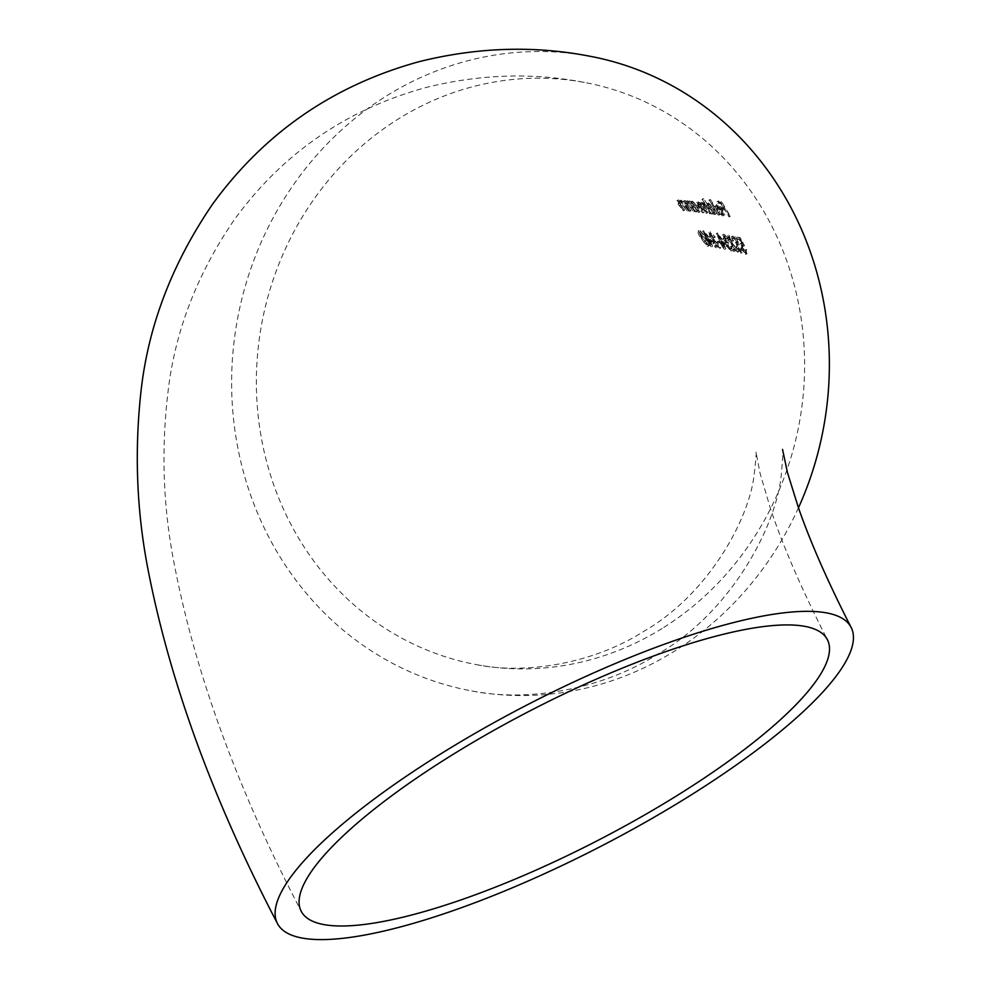 <?xml version="1.0" encoding="UTF-8"?>
<svg xmlns="http://www.w3.org/2000/svg" width="989" height="989" viewBox="0 0 989 989"><rect width="100%" height="100%" fill="white"/><g stroke="black" fill="none" stroke-linecap="round" stroke-linejoin="round"><path stroke-width="0.74" stroke-dasharray="4.95 3.71" d="M662.086 628.485A296.07 273.335 100.5 0 1 476.723 664.682A296.07 273.335 100.5 0 1 261.702 323.898A296.07 273.335 100.5 0 1 584.264 82.396A296.07 273.335 100.5 0 1 801.461 320.609A296.07 273.335 100.5 0 1 662.086 628.485M711.004 246.718L709.768 243.343L712.958 243.9L702.61 231.414L708.371 243.096L711.004 246.718L712.092 246.051L710.238 242.565L709.15 243.232M727.632 242.392L728.436 242.268L727.991 245.148L731.18 248.795L731.959 246.249L731.909 250.415L727.348 244.889L726.482 241.044L724.146 237.731L724.072 234.133L728.015 238.436L724.863 235.691L724.739 237.842L728.436 242.268L727.36 242.948L723.651 238.51L723.775 236.371L726.94 239.103L722.514 234.863L724.072 234.133L722.984 234.801L723.058 238.411L725.394 241.712L726.26 245.569L730.822 251.082L732.453 250.353L730.822 251.082L730.871 246.916L730.092 249.475L726.915 245.816L727.36 242.948L726.544 243.059L727.62 242.379M730.772 248.857L731.86 248.177L730.772 248.857M723.379 236.42L724.863 235.691L723.379 236.408M737.683 252.244L728.819 240.154L728.72 237.311L732.552 241.304L727.397 235.79L728.992 235.061L727.904 235.728L728.176 239.919L735.618 250.316L732.639 249.661L733.356 251.28L737.683 252.244L738.771 251.565L734.444 250.6L733.356 251.28M728.374 237.36L729.808 236.643L728.374 237.36M736.644 247.287L736.644 244.147L738.437 245.247L734.147 237.298L731.44 236.767L732.219 238.361L734.444 238.806L736.706 242.973L735.297 242.577L736.892 241.835L735.804 242.515L736.088 247.213L740.724 253.295L742.282 252.578L740.724 253.295L740.773 249.24L740.007 251.663L736.644 247.287L737.732 246.607L741.095 250.983L740.341 251.602M736.175 244.184L737.732 243.467L736.175 244.184M741.589 248.35L741.614 245.198L743.394 246.31L739.191 238.312L736.508 237.768L737.25 239.363L739.475 239.82L741.701 244.023L740.291 243.615L741.886 242.874L740.798 243.554L741.033 248.288L745.607 254.408L747.165 253.691L745.607 254.408L745.694 250.328L744.902 252.764L741.589 248.35L742.677 247.683L745.99 252.084L744.902 252.764L746.336 252.034L746.213 249.525L745.125 250.205M741.157 245.235L742.702 244.518L741.157 245.235M682.361 204.636L687.071 211.04L680.383 200.99L679.69 200.94L681.05 202.745L676.909 200.693L678.503 199.914L677.391 200.606C676.179 200.94 676.76 202.584 679.122 205.514L683.584 210.731L678.491 203.697L678.454 201.83L682.361 204.636L683.461 203.957L679.554 201.15L678.034 201.904L679.554 201.15L679.591 203.005L678.491 203.697M688.777 205.218L693.376 211.695L686.836 201.533L687.491 203.301L683.436 201.187L685.018 200.433L683.918 201.113C682.731 201.435 683.288 203.079 685.6 206.046L689.951 211.325L684.981 204.216L684.944 202.362L688.777 205.218L689.865 204.538L686.057 201.682L684.536 202.424L686.057 201.682L686.082 203.536L684.981 204.216M697.641 207.381L690.495 201.892L692.238 201.113L690.409 203.623L688.381 201.682L695.539 211.93L694.983 210.212L698.481 212.45L700.2 211.671L698.481 212.45C699.977 212.351 699.693 210.657 697.641 207.381L698.741 206.701C700.781 209.965 701.065 211.658 699.569 211.77L696.083 209.544L694.983 210.212M709.447 200.347L718.187 215.058L709.447 200.347L710.547 199.667L719.893 214.477L718.187 215.058M715.171 206.676L716.914 210.274L721.451 210.966L721.958 214.625L718.57 212.61L722.662 215.936L724.381 215.194L722.662 215.936C724.072 215.911 723.824 214.205 721.921 210.818L719.151 207.171L715.307 204.995L717 204.228L715.171 206.676L717 204.228L720.239 206.503L719.151 207.171M723.491 213.896L721.958 214.625L723.478 213.896M721.698 209.149L724.455 209.581L729.264 216.875L720.437 202.251L717.025 201.744L717.977 203.215L720.758 203.635L723.54 208.086L720.783 207.653L721.698 209.149L722.798 208.469L721.871 206.985L720.783 207.653M713.675 209.507L706.9 203.808L708.569 203.042L706.814 205.638L701.992 199.382L711.586 214.044L711.079 212.301L714.404 214.638L716.098 213.884L714.404 214.638C715.851 214.564 715.603 212.858 713.675 209.507L714.763 208.827C716.691 212.178 716.938 213.884 715.504 213.97L712.167 211.634L711.079 212.301M702.549 203.524L707.704 212.66L699.211 203.029L703.5 212.103L699.779 206.454L698.222 201.756L701.881 204.476L701.869 202.189L705.021 204.402L704.452 202.671L711.227 213.167L702.845 203.474L701.745 204.154L710.139 213.834L703.364 203.351L703.933 205.069L700.373 202.93L701.869 202.189L700.768 202.869L700.781 205.156L696.713 202.498L698.222 201.756L697.121 202.436L698.679 207.134L702.4 212.783L698.11 203.709L706.616 213.34L701.448 204.204M697.801 203.759L699.211 203.029L697.789 203.759M724.195 249.302L723.07 245.841L726.161 246.471L716.395 233.614L721.723 245.569L724.195 249.302L725.283 248.622L723.565 245.049L722.477 245.729M719.572 242.305L717.013 241.823L717.804 243.393L720.351 243.875L719.572 242.305L720.66 241.637L721.438 243.207L718.892 242.713L717.804 243.393M719.856 248.412L710.312 236.742L710.114 233.96L714.194 237.793L708.705 232.489L710.312 231.747L709.224 232.427L709.632 236.519L717.655 246.558L714.577 245.964L715.368 247.534L719.856 248.412L720.932 247.732L716.456 246.854L715.368 247.534M709.756 234.01L711.202 233.28L709.756 234.01M701.881 237.583C699.235 233.379 698.531 230.919 699.742 230.19L706.616 238.3C709.162 242.565 709.83 245.062 708.656 245.804L707.568 246.471C708.742 245.742 708.075 243.232 705.528 238.979L698.185 230.932L699.742 230.19L698.654 230.87C697.43 231.587 698.147 234.047 700.793 238.25L707.568 246.471L709.088 245.742L701.881 237.583L700.793 238.25M798.469 507.814A322.81 298.01 100.5 0 1 673.966 651.504A322.81 298.01 100.5 0 1 471.877 690.977A322.81 298.01 100.5 0 1 237.434 319.422A322.81 298.01 100.5 0 1 589.123 56.101M721.871 206.985L724.628 207.418L721.846 202.955L719.077 202.535L718.125 201.064L721.525 201.571L730.352 216.195L728.658 216.764M730.352 216.195L729.264 216.875M729.746 216.097L725.543 208.914L724.455 209.581M725.543 208.914L722.798 208.469M724.628 207.418L723.54 208.086M721.846 202.955L720.758 203.635M719.077 202.535L717.977 203.215M718.125 201.064L717.025 201.744M721.525 201.571L720.437 202.251M720.239 206.503L723.008 210.138C724.9 213.513 725.147 215.231 723.75 215.268L719.658 211.93L723.046 213.958L722.539 210.298L721.451 210.966M722.539 210.298L718.002 209.594L716.914 210.274M718.002 209.594L716.259 205.996M723.008 210.138L721.921 210.818M719.658 211.93L718.57 212.61M719.844 211.399L718.756 212.079M717.816 208.382L721.673 208.976L717.791 205.527L717.816 208.382L716.728 209.062L716.704 206.194L720.585 209.656L716.728 209.062M717.791 205.527L716.234 206.268L717.791 205.527M719.732 206.713L718.644 207.381M721.673 208.976L720.585 209.656M719.893 214.477L718.805 215.157M719.275 214.378L709.904 199.58L708.816 200.26M709.904 199.58L710.547 199.667M712.167 211.634L703.735 198.777L707.914 204.958L706.814 205.638M703.735 198.777L702.647 199.457M707.914 204.958L708.569 203.042L714.763 208.827M713.304 213.463L712.216 214.143M712.673 213.377L711.586 214.044M703.092 198.702L701.992 199.382M709.397 204.327L708.309 205.007L713.044 209.433L713.588 213.327L708.915 208.877L707.815 205.082L709.397 204.327L710.003 208.197L715.121 212.586L714.033 213.265L714.676 212.647L714.145 208.753L709.397 204.327M714.145 208.753L713.044 209.433M710.003 208.197L708.915 208.877M710.596 213.068L709.509 213.748M711.227 213.167L710.139 213.834M707.704 212.66L706.616 213.34M707.061 212.573L705.973 213.253M704.143 212.19L703.043 212.858M703.5 212.103L702.4 212.783M701.881 204.476L700.781 205.156M703.315 202.844L702.215 203.524M705.021 204.402L703.933 205.069M703.809 202.597L702.709 203.277M704.452 202.671L703.364 203.351M696.083 209.544L690.149 201.064L691.509 202.943L690.409 203.623M690.149 201.064L689.049 201.744M691.509 202.943L692.238 201.113L698.741 206.701M697.282 211.337L696.194 212.017M696.627 211.263L695.539 211.93M689.481 201.002L688.381 201.682M693.116 202.362L692.016 203.042L696.998 207.319L697.616 211.176L692.683 206.874L691.496 203.128L693.116 202.362L693.784 206.194L699.161 210.41L697.616 211.176L698.704 210.496L698.098 206.639L693.116 202.362M698.098 206.639L696.998 207.319M693.784 206.194L692.683 206.874M686.082 203.536L691.051 210.645L686.7 205.366C684.388 202.399 683.832 200.755 685.018 200.433L688.591 202.621L687.936 200.854L695.119 211.09L693.376 211.695M695.119 211.09L694.031 211.77M694.463 211.016L689.865 204.538M691.051 210.645L689.951 211.325M690.384 210.583L689.284 211.263M688.591 202.621L687.491 203.301M687.256 200.792L686.156 201.472M687.936 200.854L686.836 201.533M679.591 203.005L684.685 210.039L680.222 204.822C677.861 201.904 677.292 200.26 678.503 199.914L682.15 202.053L680.791 200.248L681.483 200.31L688.851 210.422L687.071 211.04M688.851 210.422L687.751 211.114M688.171 210.36L683.461 203.957M684.685 210.039L683.584 210.731M684.005 209.989L682.904 210.669M682.15 202.053L681.05 202.745M680.791 200.248L679.69 200.94M681.483 200.31L680.383 200.99M746.213 249.525L746.695 253.74L742.121 247.609L741.886 242.874L742.788 243.343L740.563 239.14L738.338 238.695L737.584 237.1L740.279 237.632L744.482 245.631L743.394 246.31M740.279 237.632L739.191 238.312M744.482 245.631L742.702 244.518L742.677 247.683M746.794 249.648L745.694 250.328M742.121 247.609L741.033 248.288M742.788 243.343L741.701 244.023M740.563 239.14L739.475 239.82M738.338 238.695L737.25 239.363M737.584 237.1L736.508 237.768M740.353 251.614L741.441 250.934L741.861 248.573L741.812 252.628L737.176 246.545L736.892 241.835L737.794 242.305L735.532 238.126L733.294 237.681L732.528 236.099L735.235 236.631L739.525 244.567L738.437 245.247M735.235 236.631L734.147 237.298M739.525 244.567L737.732 243.467L737.732 246.607M741.293 248.437L740.205 249.117M741.861 248.573L740.773 249.24M737.176 246.545L736.088 247.213M737.794 242.305L736.706 242.973M735.532 238.126L734.444 238.806M733.294 237.681L732.219 238.361M732.528 236.099L731.44 236.767M734.444 250.6L733.727 248.981L736.706 249.636L729.252 239.239L728.992 235.061L733.64 240.624L729.808 236.643L729.907 239.486L728.819 240.154M729.907 239.486L733.393 244.506L732.305 245.173M733.393 244.506L738.771 251.565M733.727 248.981L732.639 249.661M736.706 249.636L735.618 250.316M729.252 239.239L728.176 239.919M733.64 240.624L732.552 241.304M733.059 240.512L731.971 241.18M724.739 237.842L723.651 238.51M727.669 240.686L726.594 241.365M727.991 245.148L726.915 245.816M731.378 246.125L730.29 246.793M731.959 246.249L730.871 246.916M727.348 244.889L726.26 245.569M726.421 242.218L725.333 242.898M726.482 241.044L725.394 241.712M724.146 237.731L723.058 238.411M728.015 238.436L726.94 239.103M727.422 238.312L726.346 238.992M723.565 245.049L717.359 232.922L727.249 245.804L724.158 245.173L723.07 245.841M727.249 245.804L726.161 246.471M724.158 245.173L725.864 248.746L724.776 249.426M722.811 244.901L721.723 245.569M722.032 243.319L720.944 243.999M722.798 243.467L721.71 244.147M717.359 232.922L716.271 233.602M717.482 232.947L716.395 233.614M723.379 243.591L725.345 243.974L720.029 236.94L723.379 243.591L722.304 244.258L718.941 237.607L724.257 244.654L722.304 244.258M720.029 236.94L718.941 237.607M725.345 243.974L724.257 244.654M721.438 243.207L720.351 243.875M718.892 242.713L718.101 241.155L717.013 241.823M718.101 241.155L720.66 241.637M716.456 246.854L715.665 245.297L718.743 245.878L710.72 235.852L710.312 231.747L715.282 237.125L711.202 233.28L711.4 236.074L710.312 236.742M711.4 236.074L715.158 240.92L714.07 241.588M715.158 240.92L720.932 247.732M715.665 245.297L714.577 245.964M718.743 245.878L717.655 246.558M710.72 235.852L709.632 236.519M715.282 237.125L714.194 237.793M714.676 237.014L713.588 237.694M710.238 242.565L703.562 230.721L714.046 243.232L710.844 242.664L709.768 243.343M714.046 243.232L712.958 243.9M710.844 242.664L712.698 246.162L711.61 246.83M709.459 242.429L708.371 243.096M708.619 240.883L707.531 241.563M709.41 241.019L708.322 241.687M703.562 230.721L702.474 231.401M703.698 230.746L702.61 231.414M710.015 241.118L712.043 241.464L706.406 234.628L710.015 241.118L708.928 241.798L705.318 235.308L710.955 242.144L708.928 241.798M706.406 234.628L705.318 235.308M712.043 241.464L710.955 242.144M706.616 238.3L705.528 238.979M707.803 244.246L706.715 244.926L703.809 242.12L701.424 238.337L699.544 232.366L704.91 238.868L706.715 244.926L707.803 244.246C708.631 243.554 708.025 241.539 705.998 238.201L700.632 231.686L699.235 232.415L700.632 231.686C699.816 232.403 700.447 234.393 702.511 237.669L707.803 244.246M704.897 241.44L703.809 242.12M702.511 237.669L701.424 238.337M707.79 208.63L706.702 209.309M704.267 207.331L703.167 207.999M704.44 208.494L703.352 209.173M700.422 206.528L699.322 207.208M699.779 206.454L698.679 207.134M691.904 207.282L690.804 207.962M687.664 205.836L686.564 206.516M686.7 205.366L685.6 206.046M685.55 206.676L684.45 207.356M681.223 205.279L680.111 205.972M680.222 204.822L679.122 205.514M733.208 245.087L732.132 245.767M714.998 241.501L713.91 242.169M705.998 238.201L704.91 238.868M476.723 664.682C523.317 674.325 591.904 664.793 644.581 630.858C707.531 594.488 748.525 520.746 754.001 475.833C755.93 460.046 756.573 452.01 755.917 451.738L760.071 473.311L770.233 507.852C782.756 545.681 801.807 589.617 827.385 639.673M584.264 82.396C532.712 72.395 479.912 74.113 425.888 87.539C346.348 109.408 282.471 153.493 234.282 219.768C198.134 272.531 176.265 328.138 168.662 386.6C161.009 446.274 162.765 504.86 173.916 562.333C195.018 672.792 237.434 789.098 301.2 911.252M471.877 690.977C525.555 701.893 600.694 690.792 658.674 653.581C731.007 612.142 777.243 525.122 781.397 473.459C782.781 457.709 783.164 449.686 782.546 449.414M702.536 203.511L701.448 204.191M731.613 248.758L730.525 249.426"/><path stroke-width="1.48" d="M676.179 796.12A296.07 73.137 -27.3 0 1 301.2 911.252A296.07 73.137 -27.3 0 1 530.747 710.473A296.07 73.137 -27.3 0 1 827.385 639.673A296.07 73.137 -27.3 0 1 676.179 796.12M277.439 923.516A322.81 79.738 -27.3 0 1 527.718 704.601A322.81 79.738 -27.3 0 1 851.133 627.409A322.81 79.738 -27.3 0 1 686.279 797.987A322.81 79.738 -27.3 0 1 277.439 923.516C213.426 800.917 170.405 683.523 148.375 571.333C136.902 513.415 134.343 454.322 140.698 394.055C147.645 327.47 171.592 264.199 212.548 204.216C264.52 132.749 333.38 85.239 419.089 61.677C476.958 47.249 533.627 45.395 589.123 56.101A322.81 298.01 100.5 0 1 798.469 507.814M851.133 627.409C828.016 582.212 810.399 542.182 798.284 507.283L787.417 472.359L782.546 449.414"/></g></svg>
